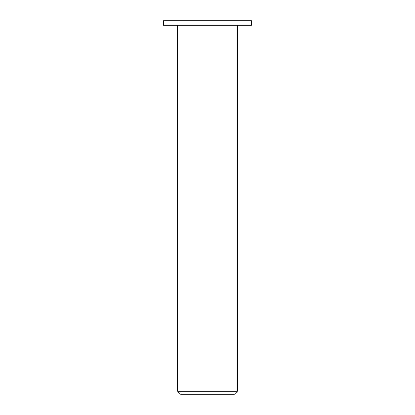<?xml version="1.0" encoding="UTF-8"?>
<svg xmlns="http://www.w3.org/2000/svg" width="415" height="415" viewBox="0 0 415 415"><rect width="100%" height="100%" fill="white"/><g stroke="black" fill="none" stroke-linecap="round" stroke-linejoin="round"><path stroke-width="0.62" d="M180.608 394.25L234.392 394.25L237.38 391.262L177.62 391.262L180.608 394.25M237.38 25.232L237.38 391.262M163.427 25.232L251.573 25.232L251.573 20.75L163.427 20.75L163.427 25.232M177.62 25.232L177.62 391.262"/></g></svg>
